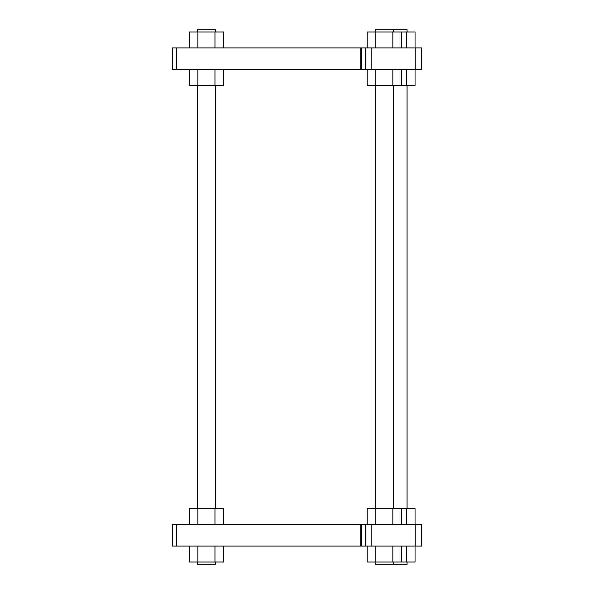 <?xml version="1.0" encoding="UTF-8"?>
<svg xmlns="http://www.w3.org/2000/svg" width="594" height="594" viewBox="0 0 594 594"><rect width="100%" height="100%" fill="white"/><g stroke="black" fill="none" stroke-linecap="round" stroke-linejoin="round"><path stroke-width="0.89" d="M415.807 47.899L172.297 47.899L172.297 69.513L421.703 69.513L421.703 47.899L415.807 47.899L415.807 69.513M215.525 562.028L215.525 564.3L197.327 564.3L197.327 562.028M215.525 31.972L215.525 29.7L197.327 29.7L197.327 31.972M223.5 47.899L223.5 31.972L189.352 31.972L189.352 47.899M197.884 31.972L197.884 47.899M214.961 31.972L214.961 47.899M189.352 69.513L189.352 85.432L197.884 85.432L197.884 69.513M214.961 69.513L214.961 85.432L197.884 85.432M223.5 69.513L223.5 85.432L214.961 85.432M223.5 524.487L223.5 508.568L189.352 508.568L189.352 524.487M197.884 508.568L197.884 524.487M214.961 508.568L214.961 524.487M189.352 546.101L189.352 562.028L197.884 562.028L197.884 546.101M214.961 546.101L214.961 562.028L197.884 562.028M223.5 546.101L223.5 562.028L214.961 562.028M415.807 524.487L172.297 524.487L172.297 546.101L421.703 546.101L421.703 524.487L415.807 524.487L415.807 546.101M407.076 562.028L407.076 564.3L375.193 564.3L375.193 562.028M407.076 31.972L407.076 29.7L375.193 29.7L375.193 31.972M415.05 47.899L415.05 31.972L367.218 31.972L367.218 47.899M406.511 31.972L406.511 47.899M406.511 69.513L406.511 85.432L367.218 85.432L367.218 69.513M415.05 69.513L415.05 85.432L406.511 85.432M415.05 524.487L415.05 508.568L367.218 508.568L367.218 524.487M406.511 508.568L406.511 524.487M406.511 546.101L406.511 562.028L367.218 562.028L367.218 546.101M415.05 546.101L415.05 562.028L406.511 562.028M375.757 31.972L375.757 47.899M392.827 31.972L392.827 47.899M401.366 31.972L401.366 47.899M375.757 69.513L375.757 85.432M392.827 69.513L392.827 85.432M401.366 69.513L401.366 85.432M375.757 508.568L375.757 524.487M392.827 508.568L392.827 524.487M401.366 508.568L401.366 524.487M375.757 546.101L375.757 562.028M392.827 546.101L392.827 562.028M401.366 546.101L401.366 562.028M361.278 47.899L361.278 69.513M365.659 47.899L365.659 69.513M371.844 47.899L371.844 69.513M176.522 47.899L176.522 69.513M361.278 524.487L361.278 546.101M365.659 524.487L365.659 546.101M371.844 524.487L371.844 546.101M176.522 524.487L176.522 546.101M360.714 47.899L360.714 69.513M197.327 85.432L197.327 508.568M215.525 85.432L215.525 508.568M360.714 524.487L360.714 546.101M407.076 85.432L407.076 508.568M375.193 85.432L375.193 508.568M393.391 29.7L393.391 31.972M393.391 85.432L393.391 508.568M393.391 562.028L393.391 564.3"/></g></svg>
